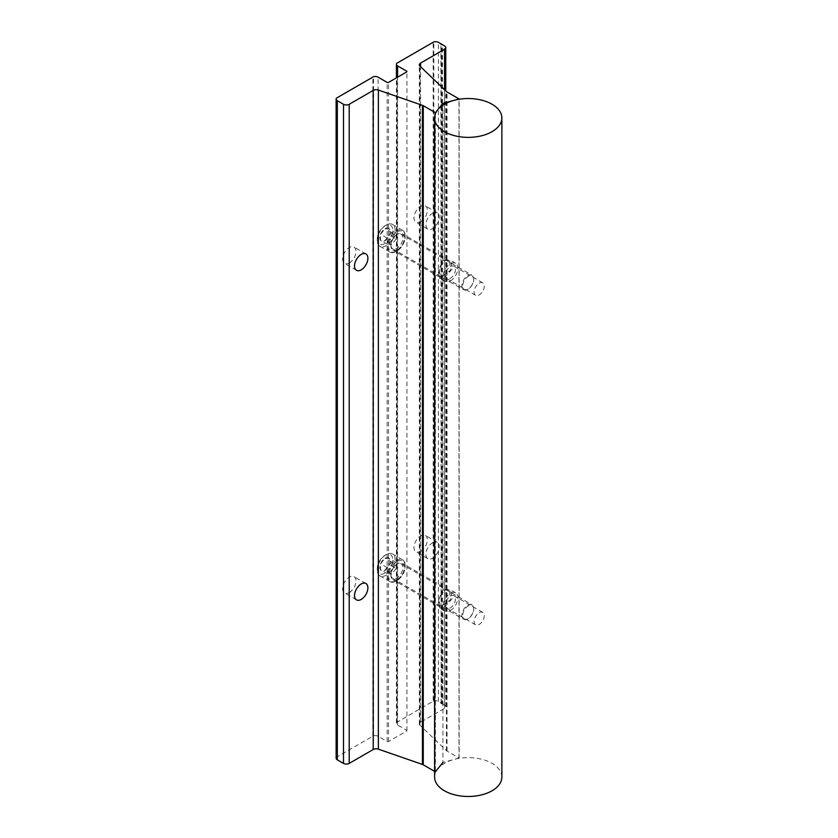 <?xml version="1.0" encoding="UTF-8"?>
<svg xmlns="http://www.w3.org/2000/svg" width="838" height="838" viewBox="0 0 838 838"><rect width="100%" height="100%" fill="white"/><g stroke="black" fill="none" stroke-linecap="round" stroke-linejoin="round"><path stroke-width="0.63" stroke-dasharray="4.19 3.14" d="M405.215 236.735A11.774 6.798 120 0 0 396.887 231.927A11.774 6.798 120 0 0 388.56 246.341A11.774 6.798 120 0 0 396.887 251.149A11.774 6.798 120 0 0 405.215 236.735L405.215 236.044A12.612 7.28 -60 0 1 396.29 251.494A12.612 7.28 -60 0 1 389.984 252.112A12.612 7.28 -60 0 1 387.376 246.341A12.612 7.28 -60 0 1 392.875 233.645A12.612 7.28 -60 0 1 402.596 230.272A12.612 7.28 -60 0 1 405.215 236.044M377.268 239.134A10.936 6.306 -60 0 1 384.998 225.747A10.936 6.306 -60 0 1 392.729 230.209A10.936 6.306 -60 0 1 384.998 243.596A10.936 6.306 -60 0 1 377.268 239.134L377.268 240.506A12.612 7.28 120 0 0 379.876 246.278A12.612 7.28 120 0 0 389.597 242.905A12.612 7.28 120 0 0 395.107 230.209A12.612 7.28 120 0 0 392.488 224.437A12.612 7.28 120 0 0 386.182 225.055A12.612 7.28 120 0 0 377.268 240.506M390.162 231.686A7.301 4.211 -60 0 1 389.471 235.069A7.301 4.211 -60 0 1 384.998 240.632A7.301 4.211 -60 0 1 380.525 240.234A7.301 4.211 -60 0 1 380.525 234.273A7.301 4.211 -60 0 1 384.998 228.711A7.301 4.211 -60 0 1 389.471 229.109A7.301 4.211 -60 0 1 390.162 231.686L389.471 235.069L384.998 240.632L380.525 240.234L380.525 234.273L384.998 228.711L389.471 229.109L390.162 232.493M473.732 279.557A7.783 4.494 120 0 0 468.233 276.383A7.783 4.494 120 0 0 462.733 285.905A7.783 4.494 120 0 0 468.233 289.079A7.783 4.494 120 0 0 473.732 279.557L473.732 279.044A8.411 4.85 -60 0 1 467.793 289.34A8.411 4.85 -60 0 1 463.582 289.749A8.411 4.85 -60 0 1 461.843 285.905A8.411 4.85 -60 0 1 465.519 277.441A8.411 4.85 -60 0 1 471.993 275.189A8.411 4.85 -60 0 1 473.732 279.044M390.937 244.968A8.411 4.85 120 0 0 392.687 248.813A8.411 4.85 120 0 0 399.16 246.561A8.411 4.85 120 0 0 402.837 238.107A8.411 4.85 120 0 0 401.088 234.252A8.411 4.85 120 0 0 394.614 236.505A8.411 4.85 120 0 0 390.937 244.968M396.175 238.945L391.702 244.507L387.229 244.109L387.229 238.139L391.702 232.576L396.175 232.985L396.175 238.945L389.471 235.069M391.702 244.507L384.998 240.632M387.229 244.109L380.525 240.234M387.229 238.139L380.525 234.273M391.702 232.576L384.998 228.711M396.175 232.985L389.471 229.109M405.215 566.279A11.774 6.798 120 0 0 396.887 561.47A11.774 6.798 120 0 0 388.56 575.895A11.774 6.798 120 0 0 396.887 580.703A11.774 6.798 120 0 0 405.215 566.279L405.215 565.598A12.612 7.28 -60 0 1 396.29 581.038A12.612 7.28 -60 0 1 389.984 581.666A12.612 7.28 -60 0 1 387.376 575.895A12.612 7.28 -60 0 1 392.875 563.199A12.612 7.28 -60 0 1 402.596 559.815A12.612 7.28 -60 0 1 405.215 565.598M377.268 568.688A10.936 6.306 -60 0 1 384.998 555.29A10.936 6.306 -60 0 1 392.729 559.763A10.936 6.306 -60 0 1 384.998 573.15A10.936 6.306 -60 0 1 377.268 568.688L377.268 570.06A12.612 7.28 120 0 0 379.876 575.832A12.612 7.28 120 0 0 389.597 572.448A12.612 7.28 120 0 0 395.107 559.763A12.612 7.28 120 0 0 392.488 553.981A12.612 7.28 120 0 0 386.182 554.609A12.612 7.28 120 0 0 377.268 570.06M390.162 561.24A7.301 4.211 -60 0 1 389.471 564.623A7.301 4.211 -60 0 1 384.998 570.186A7.301 4.211 -60 0 1 380.525 569.788A7.301 4.211 -60 0 1 380.525 563.817A7.301 4.211 -60 0 1 384.998 558.255A7.301 4.211 -60 0 1 389.471 558.663A7.301 4.211 -60 0 1 390.162 561.24L389.471 564.623L384.998 570.186L380.525 569.788L380.525 563.817L384.998 558.255L389.471 558.663L390.162 562.036M473.732 609.1A7.783 4.494 120 0 0 468.233 605.926A7.783 4.494 120 0 0 462.733 615.459A7.783 4.494 120 0 0 468.233 618.633A7.783 4.494 120 0 0 473.732 609.1L473.732 608.587A8.411 4.85 -60 0 1 467.793 618.884A8.411 4.85 -60 0 1 463.582 619.303A8.411 4.85 -60 0 1 461.843 615.459A8.411 4.85 -60 0 1 465.519 606.995A8.411 4.85 -60 0 1 471.993 604.743A8.411 4.85 -60 0 1 473.732 608.587M390.937 574.522A8.411 4.85 120 0 0 392.687 578.367A8.411 4.85 120 0 0 399.16 576.115A8.411 4.85 120 0 0 402.837 567.651A8.411 4.85 120 0 0 401.088 563.806A8.411 4.85 120 0 0 394.614 566.059A8.411 4.85 120 0 0 390.937 574.522M396.175 568.489L391.702 574.051L387.229 573.653L387.229 567.693L391.702 562.13L396.175 562.528L396.175 568.489L389.471 564.623M391.702 574.051L384.998 570.186M387.229 573.653L380.525 569.788M387.229 567.693L380.525 563.817M391.702 562.13L384.998 558.255M396.175 562.528L389.471 558.663M479.179 612.746A7.165 4.138 -60 0 1 482.761 612.389A7.165 4.138 -60 0 1 483.861 618.13A7.165 4.138 -60 0 1 479.179 624.446A7.165 4.138 -60 0 1 475.596 624.802A7.165 4.138 -60 0 1 474.497 619.062A7.165 4.138 -60 0 1 479.179 612.746M450.404 596.132A7.165 4.138 -60 0 1 453.987 595.776A7.165 4.138 -60 0 1 455.076 601.516A7.165 4.138 -60 0 1 450.404 607.833A7.165 4.138 -60 0 1 446.822 608.189A7.165 4.138 -60 0 1 445.722 602.449A7.165 4.138 -60 0 1 450.404 596.132M444.454 607.141L452.342 598.468L450.31 589.774L444.454 589.952L438.599 599.799L439.782 608.011L444.454 607.141M450.404 610.577A10.527 6.076 120 0 0 457.276 601.296A10.527 6.076 120 0 0 455.663 592.864A10.527 6.076 120 0 0 450.404 593.388A10.527 6.076 120 0 0 443.522 602.658A10.527 6.076 120 0 0 445.135 611.101A10.527 6.076 120 0 0 450.404 610.577M479.179 283.192A7.165 4.138 -60 0 1 482.761 282.846A7.165 4.138 -60 0 1 483.861 288.586A7.165 4.138 -60 0 1 479.179 294.892A7.165 4.138 -60 0 1 475.596 295.248A7.165 4.138 -60 0 1 474.497 289.508A7.165 4.138 -60 0 1 479.179 283.192M450.404 266.578A7.165 4.138 -60 0 1 453.987 266.222A7.165 4.138 -60 0 1 455.076 271.962A7.165 4.138 -60 0 1 450.404 278.279A7.165 4.138 -60 0 1 446.822 278.635A7.165 4.138 -60 0 1 445.722 272.895A7.165 4.138 -60 0 1 450.404 266.578M444.454 277.598L452.342 268.914L450.31 260.22L444.454 260.398L438.599 270.255L439.782 278.457L444.454 277.598M450.404 281.023A10.527 6.076 120 0 0 457.276 271.753A10.527 6.076 120 0 0 455.663 263.31A10.527 6.076 120 0 0 450.404 263.834A10.527 6.076 120 0 0 443.522 273.115A10.527 6.076 120 0 0 445.135 281.547A10.527 6.076 120 0 0 450.404 281.023M501.868 777.056A33.635 19.421 0 0 0 492.021 763.324A33.635 19.421 0 0 0 455.369 759.113A33.635 19.421 0 0 0 434.597 777.056M349.32 592.539A9.448 5.457 120 0 0 355.501 584.201A9.448 5.457 120 0 0 354.045 576.628A9.448 5.457 120 0 0 349.32 577.099A9.448 5.457 120 0 0 343.151 585.427A9.448 5.457 120 0 0 344.596 593A9.448 5.457 120 0 0 349.32 592.539M420.666 551.341A9.448 5.457 120 0 0 426.846 543.014A9.448 5.457 120 0 0 425.4 535.44A9.448 5.457 120 0 0 420.666 535.911A9.448 5.457 120 0 0 414.496 544.239A9.448 5.457 120 0 0 415.941 551.813A9.448 5.457 120 0 0 420.666 551.341M432.565 542.773A9.448 5.457 -60 0 1 437.289 542.301A9.448 5.457 -60 0 1 438.735 549.875A9.448 5.457 -60 0 1 432.565 558.202A9.448 5.457 -60 0 1 427.841 558.674A9.448 5.457 -60 0 1 426.385 551.1A9.448 5.457 -60 0 1 432.565 542.773M397.6 579.215A9.448 5.457 120 0 0 403.78 570.888A9.448 5.457 120 0 0 402.324 563.314A9.448 5.457 120 0 0 397.6 563.785A9.448 5.457 120 0 0 391.43 572.113A9.448 5.457 120 0 0 392.875 579.687A9.448 5.457 120 0 0 397.6 579.215M442.925 589.952L449.378 590.476L450.603 599.767L439.919 606.848L439.353 597.934L442.925 589.952L442.925 275.838L439.919 277.294L439.353 268.38L442.925 260.398L449.378 260.922L450.603 270.213L442.925 275.838M349.32 262.985A9.448 5.457 120 0 0 355.501 254.658A9.448 5.457 120 0 0 354.045 247.084A9.448 5.457 120 0 0 349.32 247.545A9.448 5.457 120 0 0 343.151 255.883A9.448 5.457 120 0 0 344.596 263.457A9.448 5.457 120 0 0 349.32 262.985M420.666 221.787A9.448 5.457 120 0 0 426.846 213.46A9.448 5.457 120 0 0 425.4 205.886A9.448 5.457 120 0 0 420.666 206.358A9.448 5.457 120 0 0 414.496 214.685A9.448 5.457 120 0 0 415.941 222.259A9.448 5.457 120 0 0 420.666 221.787M432.565 213.219A9.448 5.457 -60 0 1 437.289 212.758A9.448 5.457 -60 0 1 438.735 220.331A9.448 5.457 -60 0 1 432.565 228.659A9.448 5.457 -60 0 1 427.841 229.12A9.448 5.457 -60 0 1 426.385 221.546A9.448 5.457 -60 0 1 432.565 213.219M397.6 249.661A9.448 5.457 120 0 0 403.78 241.334A9.448 5.457 120 0 0 402.324 233.76A9.448 5.457 120 0 0 397.6 234.231A9.448 5.457 120 0 0 391.43 242.559A9.448 5.457 120 0 0 392.875 250.133A9.448 5.457 120 0 0 397.6 249.661M336.132 758.17A4.033 2.325 180 0 1 336.509 757.185L373.539 735.806A4.033 2.325 180 0 1 378.095 736.277L387.135 741.494A1.006 0.587 0 0 0 388.56 741.494L406.639 731.05A1.006 0.587 0 0 0 406.639 730.233L397.6 725.017A4.033 2.325 180 0 1 396.416 723.362A4.033 2.325 180 0 1 396.793 722.377L433.183 701.176L433.183 42.078M397.097 722.01L397.097 62.913M372.889 735.984L372.889 76.887M336.803 756.819L336.803 97.721M435.372 113.832L435.372 771.798A2.147 1.247 180 0 1 435.215 771.714L434.597 771.369M433.183 701.176L433.833 700.997A4.033 2.325 180 0 1 438.389 701.469L441.123 703.04L441.123 44.487M441.123 703.04L440.924 44.372M440.924 703.48L441.804 703.983L441.804 44.885M441.804 703.983L442.548 703.868L442.548 44.77M442.548 703.868L444.569 705.03A4.033 2.325 180 0 1 445.753 706.685A4.033 2.325 180 0 1 444.569 708.33L420.55 722.199A4.2 2.43 0 0 0 419.314 723.917A4.2 2.43 0 0 0 419.922 725.163L446.403 750.618A4.2 2.43 0 0 0 447.031 751.078L458.994 757.981A2.147 1.247 180 0 1 459.14 758.076L459.14 99.261M459.14 758.076L442.925 762.444L442.925 605.382M442.925 260.398L442.925 105.169M435.215 771.714L435.215 114.282M336.509 757.185L336.509 98.088M373.539 735.806L373.539 76.708M378.095 736.277L378.095 77.169M387.135 741.494L387.135 82.386M388.56 741.494L388.56 82.386M406.639 731.05L406.639 730.233M397.6 725.017L397.6 77.169M396.793 722.377L396.793 63.279M433.833 700.997L433.833 41.9M438.389 701.469L438.389 42.361M444.569 705.03L444.569 45.933M444.569 708.33L444.569 89.76M420.55 722.199L420.55 66.673M419.922 725.163L419.922 66.066M446.403 750.618L446.403 91.51M447.031 751.078L447.031 91.981M458.994 757.981L458.994 98.884M396.887 251.149L396.29 251.494M379.876 246.278L389.984 252.112M392.687 248.813L463.582 289.749M401.088 234.252L471.993 275.189M392.488 224.437L402.596 230.272M384.998 225.747L386.182 225.055M396.887 580.703L396.29 581.038M379.876 575.832L389.984 581.666M392.687 578.367L463.582 619.303M401.088 563.806L471.993 604.743M392.488 553.981L402.596 559.815M384.998 555.29L386.182 554.609M482.761 612.389L453.987 595.776M455.663 592.864L450.31 589.774M482.761 282.846L453.987 266.222M455.663 263.31L450.31 260.22M445.135 281.547L439.782 278.457M475.596 295.248L446.822 278.635M445.135 611.101L439.782 608.011M475.596 624.802L446.822 608.189M365.934 583.499L354.045 576.628M437.289 542.301L425.4 535.44M449.378 590.476L402.324 563.314M365.934 253.945L354.045 247.084M437.289 212.758L425.4 205.886M449.378 260.922L402.324 233.76M406.933 730.642L406.933 71.544M396.416 723.362L396.416 77.85M445.753 706.685L445.753 90.892M419.314 723.917L419.314 64.819M439.919 277.294L392.875 250.133M427.841 229.12L415.941 222.259M356.485 270.318L344.596 263.457M439.919 606.848L392.875 579.687M427.841 558.674L415.941 551.813M356.485 599.872L344.596 593"/><path stroke-width="1.26" d="M434.597 117.949L434.597 777.056A33.635 19.421 0 0 0 444.454 790.789A33.635 19.421 0 0 0 481.106 795A33.635 19.421 0 0 0 501.868 777.056L501.868 117.949A33.635 19.421 0 0 0 492.021 104.226A33.635 19.421 0 0 0 455.369 100.015A33.635 19.421 0 0 0 434.597 117.949A33.635 19.421 0 0 0 444.454 131.681A33.635 19.421 0 0 0 481.106 135.892A33.635 19.421 0 0 0 501.868 117.949M361.209 583.971A9.448 5.457 -60 0 1 365.934 583.499A9.448 5.457 -60 0 1 367.39 591.073A9.448 5.457 -60 0 1 361.209 599.4A9.448 5.457 -60 0 1 356.485 599.872A9.448 5.457 -60 0 1 355.04 592.298A9.448 5.457 -60 0 1 361.209 583.971M361.209 254.417A9.448 5.457 -60 0 1 365.934 253.945A9.448 5.457 -60 0 1 367.39 261.519A9.448 5.457 -60 0 1 361.209 269.846A9.448 5.457 -60 0 1 356.485 270.318A9.448 5.457 -60 0 1 355.04 262.744A9.448 5.457 -60 0 1 361.209 254.417M433.833 41.9L396.793 63.279A4.033 2.325 0 0 0 396.416 64.264A4.033 2.325 0 0 0 397.6 65.909L406.639 71.136A1.006 0.587 180 0 1 406.639 71.953L388.56 82.386A1.006 0.587 180 0 1 387.135 82.386L378.095 77.169A4.033 2.325 0 0 0 373.539 76.708L336.509 98.088A4.033 2.325 0 0 0 336.132 99.073A4.033 2.325 0 0 0 337.316 100.717L343.496 104.289A4.033 2.325 0 0 0 349.205 104.289L373.224 90.42A4.2 2.43 180 0 1 378.367 90.054L422.446 105.347A4.2 2.43 180 0 1 423.253 105.714L435.215 112.617A2.147 1.247 0 0 0 435.372 112.701L442.925 103.346L459.14 98.978A2.147 1.247 0 0 0 458.994 98.884L447.031 91.981A4.2 2.43 180 0 1 446.403 91.51L419.922 66.066A4.2 2.43 180 0 1 419.314 64.819A4.2 2.43 180 0 1 420.55 63.101L444.569 49.233A4.033 2.325 0 0 0 445.753 47.577A4.033 2.325 0 0 0 444.569 45.933L438.389 42.361A4.033 2.325 0 0 0 433.833 41.9M435.372 113.832L435.372 112.701M434.597 771.369L423.253 764.811A4.2 2.43 0 0 0 422.446 764.445L378.367 749.162A4.2 2.43 0 0 0 373.224 749.518L349.205 763.397A4.033 2.325 180 0 1 343.496 763.397L337.316 759.825A4.033 2.325 180 0 1 336.132 758.17L336.132 99.073M441.123 44.487L441.123 43.943M442.925 105.169L442.925 103.346M442.925 762.444L435.372 771.798M435.215 114.282L435.215 112.617M423.253 764.811L423.253 105.714M422.446 764.445L422.446 105.347M378.367 749.162L378.367 90.054M373.224 749.518L373.224 90.42M349.205 763.397L349.205 104.289M343.496 763.397L343.496 104.289M337.316 759.825L337.316 100.717M406.639 71.953L406.639 71.136M397.6 77.169L397.6 65.909M444.569 89.76L444.569 49.233M420.55 66.673L420.55 63.101M396.416 77.85L396.416 64.264M445.753 90.892L445.753 47.577"/></g></svg>
